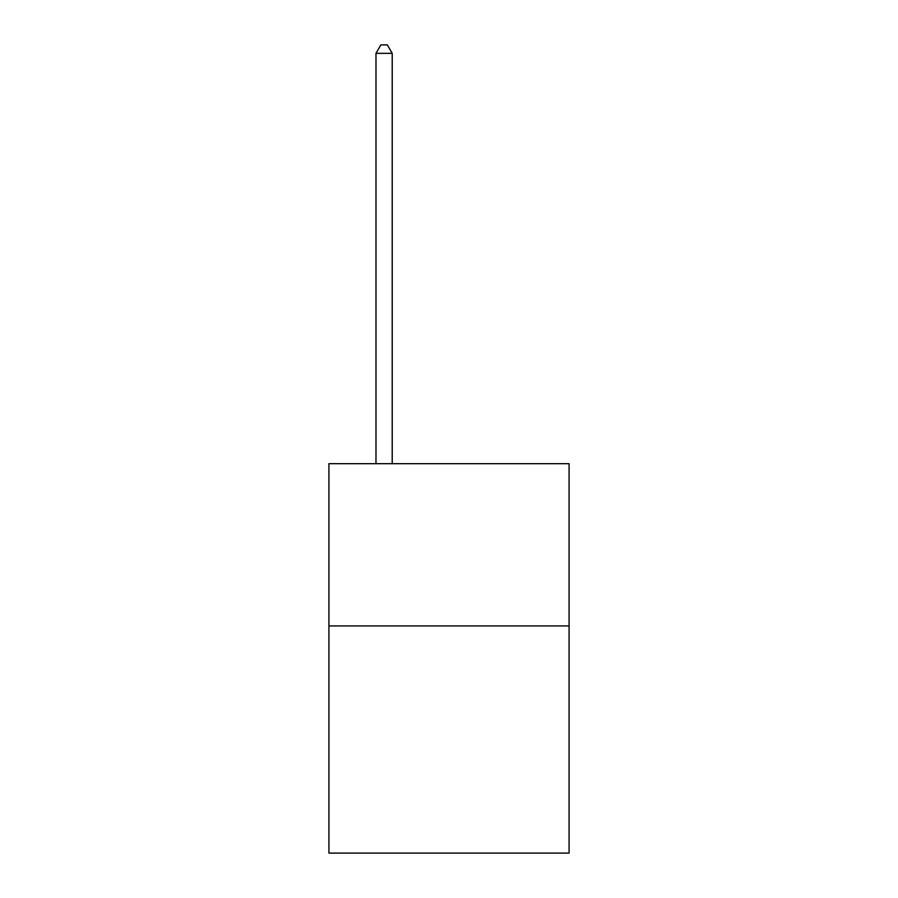 <?xml version="1.0" encoding="UTF-8"?>
<svg xmlns="http://www.w3.org/2000/svg" width="898" height="898" viewBox="0 0 898 898"><rect width="100%" height="100%" fill="white"/><g stroke="black" fill="none" stroke-linecap="round" stroke-linejoin="round"><path stroke-width="1.35" d="M569.074 625.928L569.074 853.1L328.926 853.1L328.926 463.671L569.074 463.671L569.074 625.928L328.926 625.928M392.213 463.671L392.213 53.341L375.981 53.341L375.981 463.671M375.981 53.341L380.853 44.9L387.341 44.9L392.213 53.341"/></g></svg>
